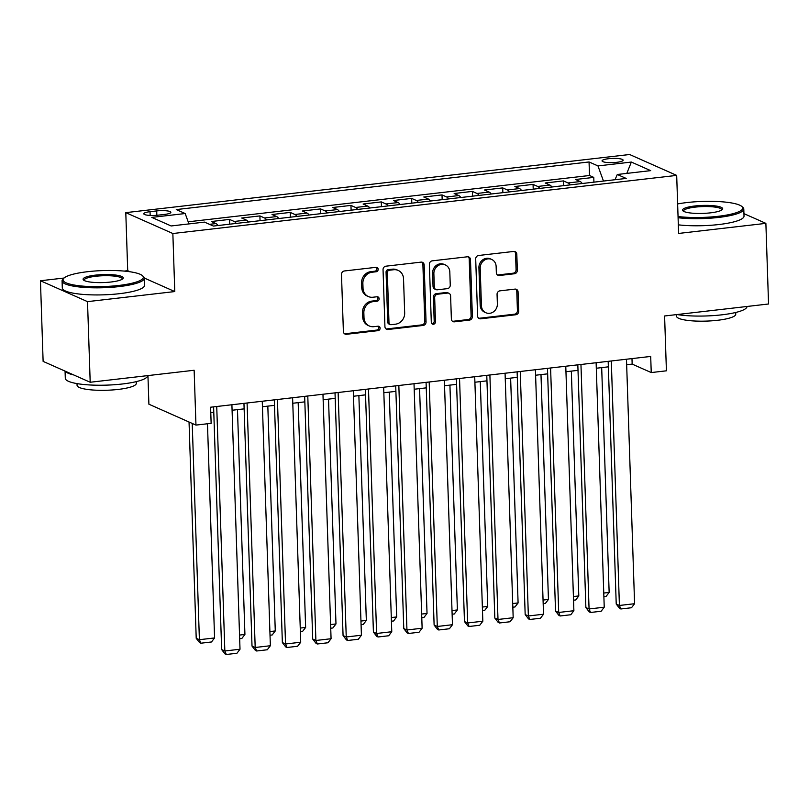 <?xml version="1.0" encoding="UTF-8"?>
<svg xmlns="http://www.w3.org/2000/svg" width="809" height="809" viewBox="0 0 809 809"><rect width="100%" height="100%" fill="white"/><g stroke="black" fill="none" stroke-linecap="round" stroke-linejoin="round"><path stroke-width="1.21" d="M378.177 269.296A2.265 2.053 113.9 0 0 376.013 267.324L344.361 270.975A3.236 2.933 113.9 0 0 341.489 274.484L343.38 331.468A3.236 2.933 113.9 0 0 346.464 334.289L378.116 330.638A2.265 2.053 113.9 0 0 378.956 326.351A2.265 2.053 113.9 0 0 377.965 326.209L373.869 326.674A10.345 9.374 113.9 0 1 369.339 325.997A10.345 9.374 113.9 0 1 363.999 317.644L363.848 312.901A10.345 9.374 113.9 0 1 373.04 301.666L377.136 301.201A2.265 2.053 113.9 0 0 377.985 296.913A2.265 2.053 113.9 0 0 376.994 296.761L372.898 297.237A10.345 9.374 113.9 0 1 368.368 296.559A10.345 9.374 113.9 0 1 363.029 288.206L362.867 283.463A10.345 9.374 113.9 0 1 372.069 272.228L376.165 271.753A2.265 2.053 113.9 0 0 378.177 269.296M368.368 296.559L367.094 295.993A10.345 9.374 113.9 0 1 361.754 287.64L361.593 282.897A10.345 9.374 113.9 0 1 370.795 271.662L374.891 271.197A2.265 2.053 113.9 0 0 376.316 267.314M344.442 333.712A3.236 2.933 113.9 0 0 345.19 333.723L376.842 330.072A2.265 2.053 113.9 0 0 378.268 326.189M369.339 325.997L368.065 325.44A10.345 9.374 113.9 0 1 362.725 317.088L362.574 312.335A10.345 9.374 113.9 0 1 371.766 301.11L375.861 300.635A2.265 2.053 113.9 0 0 377.287 296.751M608.52 158.716A10.537 2.093 -1.9 0 0 602.058 160.88A10.537 2.093 -1.9 0 0 616.66 162.336A10.537 2.093 -1.9 0 0 623.122 160.172A10.537 2.093 -1.9 0 0 608.52 158.716M514.473 273.755A3.236 2.933 113.9 0 0 517.345 270.246L516.809 254.259A3.236 2.933 113.9 0 0 513.725 251.437L478.574 255.492A3.236 2.933 113.9 0 0 475.702 259.001L477.593 315.985A3.236 2.933 113.9 0 0 480.677 318.807L515.829 314.752A3.236 2.933 113.9 0 0 518.7 311.243L518.063 291.928A3.236 2.933 113.9 0 0 514.979 289.106L499.932 290.846A3.236 2.933 113.9 0 0 497.06 294.355L497.373 303.931A8.646 7.837 113.9 0 1 485.906 312.749A8.646 7.837 113.9 0 1 481.436 305.772L480.192 268.254A8.646 7.837 113.9 0 1 491.67 259.436A8.646 7.837 113.9 0 1 496.129 266.414L496.342 272.663A3.236 2.933 113.9 0 0 499.426 275.495L514.473 273.755L513.199 273.189A3.236 2.933 113.9 0 0 516.071 269.68L515.545 253.692A3.236 2.933 113.9 0 0 514.473 251.447M64.042 278.033L40.45 280.753L87.514 301.636L90.193 382.252L194.14 370.259L195.96 425.089L211.139 423.34L210.603 407.21L650.699 356.435L651.235 372.565L666.414 370.815L664.594 315.985L768.55 303.992L765.88 223.365L743.936 213.637M87.514 301.636L174.774 291.564L172.853 233.518L676.688 175.391L678.609 233.437L765.88 223.365M424.159 264.947A3.236 2.933 113.9 0 0 421.074 262.126L385.923 266.181A3.236 2.933 113.9 0 0 383.041 269.69L384.932 326.674A3.236 2.933 113.9 0 0 388.017 329.496L423.178 325.44A3.236 2.933 113.9 0 0 426.05 321.931L424.159 264.947L422.885 264.381A3.236 2.933 113.9 0 0 421.813 262.136M432.249 260.842L467.4 256.787A3.236 2.933 113.9 0 1 470.484 259.608L472.375 316.582A3.236 2.933 113.9 0 1 469.503 320.091L454.456 321.83A3.236 2.933 113.9 0 1 451.371 319.009L450.603 295.902A3.236 2.933 113.9 0 0 447.519 293.08L437.538 294.223A3.236 2.933 113.9 0 0 434.666 297.732L435.464 321.8A2.265 2.053 113.9 0 1 432.461 324.106A2.265 2.053 113.9 0 1 431.298 322.275L429.377 264.351A3.236 2.933 113.9 0 1 432.249 260.842M90.193 382.252L43.12 361.38L40.45 280.753M593.927 182.167L593.766 177.393L575.553 179.497L580.205 181.56L568.06 182.955A13.166 4.915 83.4 0 1 570.112 184.907M563.57 185.665L563.418 180.903L545.205 182.996L549.847 185.059L537.712 186.454A13.166 4.915 83.4 0 1 539.755 188.406M533.222 189.164L533.06 184.401L514.858 186.505L519.499 188.558L507.354 189.963A13.166 4.915 83.4 0 1 509.407 191.915M502.874 192.663L502.713 187.9L484.5 190.004L489.142 192.067L477.007 193.462A13.166 4.915 83.4 0 1 479.059 195.414M472.517 196.172L472.365 191.399L454.152 193.503L458.794 195.566L446.649 196.961A13.166 4.915 83.4 0 1 448.702 198.913M442.169 199.671L442.007 194.908L423.795 197.002L428.436 199.065L416.301 200.47A13.166 4.915 83.4 0 1 418.354 202.422M411.811 203.17L411.66 198.407L393.447 200.511L398.089 202.563L385.954 203.969A13.166 4.915 83.4 0 1 387.996 205.921M381.464 206.669L381.302 201.906L363.099 204.01L367.741 206.073L355.596 207.468A13.166 4.915 83.4 0 1 357.649 209.42M351.116 210.178L350.954 205.405L332.742 207.508L337.383 209.571L325.248 210.967A13.166 4.915 83.4 0 1 327.301 212.919M320.758 213.677L320.607 208.914L302.394 211.007L307.036 213.07L294.891 214.476A13.166 4.915 83.4 0 1 296.943 216.428M290.411 217.176L290.249 212.413L272.036 214.516L276.678 216.569L264.543 217.975A13.166 4.915 83.4 0 1 266.596 219.927M260.053 220.675L259.901 215.912L241.689 218.015L246.33 220.078L234.185 221.474A13.166 4.915 83.4 0 1 236.238 223.426M229.705 224.184L229.544 219.411L211.341 221.514L215.983 223.577A13.166 4.915 83.4 0 1 218.036 225.529M157.917 215.184L164.601 214.415A10.204 2.033 -1.9 0 0 170.861 212.322A10.204 2.033 -1.9 0 0 156.713 210.916L150.039 211.685A10.204 2.033 -1.9 0 0 143.78 213.778A10.204 2.033 -1.9 0 0 157.917 215.184M172.853 233.518L125.789 212.636L629.624 154.509L676.688 175.391M593.766 177.393L589.508 175.502L589.053 161.962L176.271 209.582L185.18 213.536L188.952 223.901M589.053 161.962L597.962 165.916L631.344 162.063L650.679 170.638L617.297 174.491L626.196 178.435L213.414 226.065L204.515 222.111L171.124 225.964L151.789 217.388L185.18 213.536M229.544 219.411L234.185 221.474M259.901 215.912L264.543 217.975M290.249 212.413L294.891 214.476M320.607 208.914L325.248 210.967M350.954 205.405L355.596 207.468M381.302 201.906L385.954 203.969M411.66 198.407L416.301 200.47M442.007 194.908L446.649 196.961M472.365 191.399L477.007 193.462M502.713 187.9L507.354 189.963M533.06 184.401L537.712 186.454M563.418 180.903L568.06 182.955M589.508 175.502L188.184 221.808M147.946 375.588L148.896 404.207L195.96 425.089M130.239 271.804L127.711 270.681L124.192 271.086M127.711 270.681L125.789 212.636M626.662 364.738L632.163 364.101L651.235 372.565M210.785 412.711L213.788 412.368M232.082 410.254L244.136 408.869M262.44 406.755L274.494 405.36M292.787 403.256L304.841 401.861M323.145 399.747L335.199 398.362M353.493 396.248L365.547 394.853M383.84 392.749L395.894 391.354M414.198 389.24L426.252 387.855M444.546 385.741L456.6 384.356M474.903 382.242L486.957 380.847M505.251 378.743L517.305 377.348M535.598 375.234L547.653 373.849M565.956 371.736L578.01 370.35M596.304 368.237L608.358 366.841M631.981 358.599L632.163 364.101M248.383 222.03A13.166 4.915 -96.6 0 0 246.33 220.078M278.731 218.521A13.166 4.915 -96.6 0 0 276.678 216.569M309.089 215.022A13.166 4.915 -96.6 0 0 307.036 213.07M339.436 211.523A13.166 4.915 -96.6 0 0 337.383 209.571M369.794 208.024A13.166 4.915 -96.6 0 0 367.741 206.073M400.142 204.515A13.166 4.915 -96.6 0 0 398.089 202.563M430.489 201.016A13.166 4.915 -96.6 0 0 428.436 199.065M460.847 197.517A13.166 4.915 -96.6 0 0 458.794 195.566M491.194 194.008A13.166 4.915 -96.6 0 0 489.142 192.067M521.552 190.509A13.166 4.915 -96.6 0 0 519.499 188.558M551.9 187.01A13.166 4.915 -96.6 0 0 549.847 185.059M617.297 174.491L615.002 179.729M582.247 183.512A13.166 4.915 -96.6 0 0 580.205 181.56M603.474 181.064L597.962 165.916M631.344 162.063L626.813 173.389M174.774 291.564L144.336 278.053M386.004 328.919A3.236 2.933 113.9 0 0 386.753 328.929L421.904 324.874A3.236 2.933 113.9 0 0 424.776 321.365L422.885 264.381M389.341 270.236A2.265 2.053 113.9 0 0 387.329 272.694L388.987 322.71A2.265 2.053 113.9 0 0 391.151 324.682L395.47 324.187A10.345 9.374 113.9 0 0 404.672 312.952L403.529 278.771A10.345 9.374 113.9 0 0 398.19 270.418A10.345 9.374 113.9 0 0 393.659 269.741L389.341 270.236L388.067 269.67A2.265 2.053 113.9 0 0 386.065 272.127L387.329 272.694M390.16 324.54L388.886 323.974A2.265 2.053 113.9 0 1 387.723 322.144L386.065 272.127M398.19 270.418L396.926 269.852A10.345 9.374 113.9 0 0 392.395 269.175L393.659 269.741M388.067 269.67L392.395 269.175M452.443 321.254A3.236 2.933 113.9 0 0 453.182 321.264L468.229 319.525A3.236 2.933 113.9 0 0 471.101 316.016L469.21 259.042A3.236 2.933 113.9 0 0 468.148 256.797M448.934 293.283L447.67 292.727A3.236 2.933 113.9 0 0 446.255 292.514L436.273 293.667A3.236 2.933 113.9 0 0 433.391 297.176L434.19 321.234L435.464 321.8M431.885 323.701A2.265 2.053 113.9 0 0 434.19 321.234M449.814 271.915A8.646 7.837 113.9 0 0 445.344 264.937A8.646 7.837 113.9 0 0 433.867 273.755L434.312 286.973A3.236 2.933 113.9 0 0 437.396 289.794L447.377 288.641A3.236 2.933 113.9 0 0 450.249 285.132L449.814 271.915M445.344 264.937L444.07 264.371A8.646 7.837 113.9 0 0 432.603 273.189L433.867 273.755M435.98 289.582L434.706 289.025A3.236 2.933 113.9 0 1 433.037 286.406L432.603 273.189M497.414 274.908A3.236 2.933 113.9 0 0 498.152 274.929L513.199 273.189M491.67 259.436L490.396 258.87A8.646 7.837 113.9 0 0 478.918 267.688L480.192 268.254M485.906 312.749L484.631 312.183A8.646 7.837 113.9 0 1 480.162 305.205L478.918 267.688M478.655 318.23A3.236 2.933 113.9 0 0 479.403 318.24L514.554 314.185A3.236 2.933 113.9 0 0 517.426 310.676L516.789 291.361A3.236 2.933 113.9 0 0 515.717 289.116M189.043 422.015L196.213 638.291L199.398 639.697L192.218 423.431M207.468 423.764L214.577 637.947L211.483 641.982L200.854 643.206L199.59 642.639L196.213 638.291M200.854 643.206L199.398 639.697L214.577 637.947M231.9 404.753L240.01 649.233L224.841 650.982L221.656 649.576L225.023 653.925L226.298 654.491L224.841 650.982L216.731 406.502M213.606 406.866L221.656 649.576M240.01 649.233L236.926 653.268L226.298 654.491M87.655 271.693A40.167 7.999 -1.9 0 0 63.81 278.256A40.167 7.999 -1.9 0 0 77.745 285.577A40.167 7.999 -1.9 0 0 118.69 285.466A40.167 7.999 -1.9 0 0 142.424 275.647A40.167 7.999 -1.9 0 0 87.655 271.693M142.424 275.647L143.426 276.547A41.158 8.191 178.1 0 1 144.336 278.175A41.158 8.191 178.1 0 1 119.105 286.598A41.158 8.191 178.1 0 1 62.071 280.905A41.158 8.191 178.1 0 1 62.869 279.216L63.81 278.256M95.411 275.131A20.083 3.994 178.1 0 1 115.889 275.08A20.083 3.994 178.1 0 1 122.857 278.741A20.083 3.994 178.1 0 1 110.934 282.017A20.083 3.994 178.1 0 1 83.539 280.035A20.083 3.994 178.1 0 1 95.411 275.131M122.24 279.216A19.103 3.802 -1.9 0 0 122.29 278.913A19.103 3.802 -1.9 0 0 95.826 276.273A19.103 3.802 -1.9 0 0 84.116 280.177A19.103 3.802 -1.9 0 0 84.187 280.48M147.572 375.639A41.158 8.191 178.1 0 1 122.331 383.992A41.158 8.191 178.1 0 1 65.296 378.309L65.064 371.109M73.72 374.951A41.158 8.191 178.1 0 1 65.387 371.25M136.246 381.636L136.296 383.375A29.63 5.896 178.1 0 1 118.124 389.432A29.63 5.896 178.1 0 1 77.067 385.337L77.007 383.608M144.336 278.175L144.578 285.274A41.158 8.191 178.1 0 1 119.338 293.697A41.158 8.191 178.1 0 1 62.303 288.004L62.071 280.905M678.053 216.529A40.167 7.999 -1.9 0 0 718.139 216.306A40.167 7.999 -1.9 0 0 741.873 206.497A40.167 7.999 -1.9 0 0 687.104 202.533A40.167 7.999 -1.9 0 0 677.639 203.949M741.873 206.497L742.874 207.387A41.158 8.191 178.1 0 1 743.784 209.025A41.158 8.191 178.1 0 1 718.554 217.439A41.158 8.191 178.1 0 1 678.094 217.742M694.86 205.982A20.083 3.994 178.1 0 1 715.338 205.921A20.083 3.994 178.1 0 1 722.306 209.582A20.083 3.994 178.1 0 1 710.383 212.858A20.083 3.994 178.1 0 1 682.988 210.886A20.083 3.994 178.1 0 1 694.86 205.982M721.689 210.067A19.103 3.802 -1.9 0 0 721.739 209.753A19.103 3.802 -1.9 0 0 695.275 207.114A19.103 3.802 -1.9 0 0 683.565 211.018A19.103 3.802 -1.9 0 0 683.635 211.331M747.02 306.48A41.158 8.191 178.1 0 1 721.78 314.832A41.158 8.191 178.1 0 1 677.062 314.549M735.684 312.486L735.745 314.216A29.63 5.896 178.1 0 1 717.573 320.283A29.63 5.896 178.1 0 1 676.506 316.177L676.455 314.62M743.784 209.025L744.017 216.114A41.158 8.191 178.1 0 1 718.786 224.538A41.158 8.191 178.1 0 1 678.326 224.841M237.472 409.637L244.925 634.448L241.83 638.483L239.666 638.726M239.545 635.065L244.925 634.448M267.819 406.128L275.272 630.949L272.188 634.974L270.014 635.227M269.893 631.566L275.272 630.949M298.167 402.629L305.63 627.44L302.536 631.475L300.372 631.728M300.25 628.067L305.63 627.44M328.525 399.13L335.978 623.941L332.893 627.976L330.719 628.229M330.598 624.568L335.978 623.941M262.258 401.254L270.368 645.734L255.189 647.483L252.014 646.078L255.381 650.426L256.655 650.992L255.189 647.483L247.079 403.003M243.954 403.367L252.014 646.078M270.368 645.734L267.273 649.769L256.655 650.992M292.605 397.755L300.715 642.235L285.537 643.984L282.361 642.568L285.729 646.927L287.003 647.493L285.537 643.984L277.426 399.504M274.312 399.858L282.361 642.568M300.715 642.235L297.621 646.26L287.003 647.493M322.963 394.246L331.073 638.726L315.894 640.485L312.709 639.07L316.086 643.428L317.35 643.984L315.894 640.485L307.784 396.006M304.659 396.359L312.709 639.07M331.073 638.726L327.979 642.761L317.35 643.984M353.311 390.747L361.421 635.227L346.242 636.976L343.067 635.571L346.434 639.919L347.708 640.485L346.242 636.976L338.132 392.496M335.017 392.861L343.067 635.571M361.421 635.227L358.326 639.262L347.708 640.485M358.872 395.631L366.335 620.442L363.241 624.477L361.067 624.72M360.945 621.059L366.335 620.442M383.658 387.248L391.768 631.728L376.6 633.477L373.414 632.072L376.782 636.42L378.056 636.986L376.6 633.477L368.489 388.998M365.365 389.362L373.414 632.072M391.768 631.728L388.684 635.763L378.056 636.986M389.23 392.122L396.683 616.943L393.589 620.968L391.425 621.221M391.303 617.56L396.683 616.943M414.016 383.749L422.126 628.229L406.947 629.978L403.772 628.563L407.139 632.921L408.414 633.487L406.947 629.978L398.837 385.499M395.712 385.853L403.772 628.563M422.126 628.229L419.032 632.254L408.414 633.487M419.578 388.623L427.031 613.434L423.946 617.469L421.772 617.722M421.651 614.061L427.031 613.434M444.363 380.24L452.474 624.72L437.295 626.469L434.12 625.064L437.487 629.412L438.761 629.978L437.295 626.469L429.185 381.99M426.07 382.354L434.12 625.064M452.474 624.72L449.379 628.755L438.761 629.978M449.925 385.124L457.388 609.935L454.294 613.97L452.13 614.223M452.009 610.552L457.388 609.935M474.721 376.741L482.831 621.221L467.653 622.97L464.467 621.565L467.845 625.913L469.109 626.479L467.653 622.97L459.542 378.491M456.418 378.855L464.467 621.565M482.831 621.221L479.737 625.256L469.109 626.479M480.283 381.626L487.736 606.437L484.652 610.461L482.477 610.714M482.356 607.053L487.736 606.437M510.631 378.116L518.094 602.938L514.999 606.962L512.835 607.215M512.714 603.554L518.094 602.938M540.988 374.618L548.441 599.429L545.347 603.463L543.183 603.716M543.061 600.056L548.441 599.429M571.336 371.119L578.799 595.93L575.705 599.965L573.53 600.207M573.409 596.546L578.799 595.93M601.684 367.61L609.147 592.431L606.052 596.455L603.888 596.708M603.767 593.048L609.147 592.431M505.069 373.242L513.179 617.722L498 619.472L494.825 618.056L498.192 622.414L499.466 622.981L498 619.472L489.89 374.992M486.775 375.356L494.825 618.056M513.179 617.722L510.085 621.757L499.466 622.981M535.416 369.743L543.527 614.223L528.358 615.973L525.172 614.557L528.54 618.915L529.814 619.472L528.358 615.973L520.248 371.493M517.123 371.847L525.172 614.557M543.527 614.223L540.442 618.248L529.814 619.472M565.774 366.234L573.884 610.714L558.706 612.464L555.53 611.058L558.898 615.406L560.172 615.973L558.706 612.464L550.595 367.984M547.471 368.348L555.53 611.058M573.884 610.714L570.79 614.749L560.172 615.973M596.122 362.735L604.232 607.215L589.063 608.965L585.878 607.559L589.245 611.907L590.519 612.474L589.063 608.965L580.953 364.485M577.828 364.849L585.878 607.559M604.232 607.215L601.148 611.25L590.519 612.474M626.479 359.236L634.59 603.716L619.411 605.466L616.225 604.05L619.603 608.408L620.867 608.975L619.411 605.466L611.301 360.986M608.176 361.34L616.225 604.05M634.59 603.716L631.495 607.741L620.867 608.975M215.983 223.577L209.501 224.326M150.161 215.437L150.039 211.685M156.855 215.295L156.713 210.916M370.795 271.662L372.069 272.228M361.593 282.897L362.867 283.463M361.754 287.64L363.029 288.206M375.861 300.635L377.136 301.201M371.766 301.11L373.04 301.666M362.574 312.335L363.848 312.901M362.725 317.088L363.999 317.644M376.842 330.072L378.116 330.638M345.19 333.723L346.464 334.289M374.891 271.197L376.165 271.753M424.776 321.365L426.05 321.931M421.904 324.874L423.178 325.44M386.753 328.929L388.017 329.496M387.723 322.144L388.987 322.71M469.21 259.042L470.484 259.608M471.101 316.016L472.375 316.582M468.229 319.525L469.503 320.091M453.182 321.264L454.456 321.83M446.255 292.514L447.519 293.08M436.273 293.667L437.538 294.223M433.391 297.176L434.666 297.732M433.037 286.406L434.312 286.973M498.152 274.929L499.426 275.495M480.162 305.205L481.436 305.772M516.789 291.361L518.063 291.928M517.426 310.676L518.7 311.243M514.554 314.185L515.829 314.752M479.403 318.24L480.677 318.807M515.545 253.692L516.809 254.259M516.071 269.68L517.345 270.246"/></g></svg>
